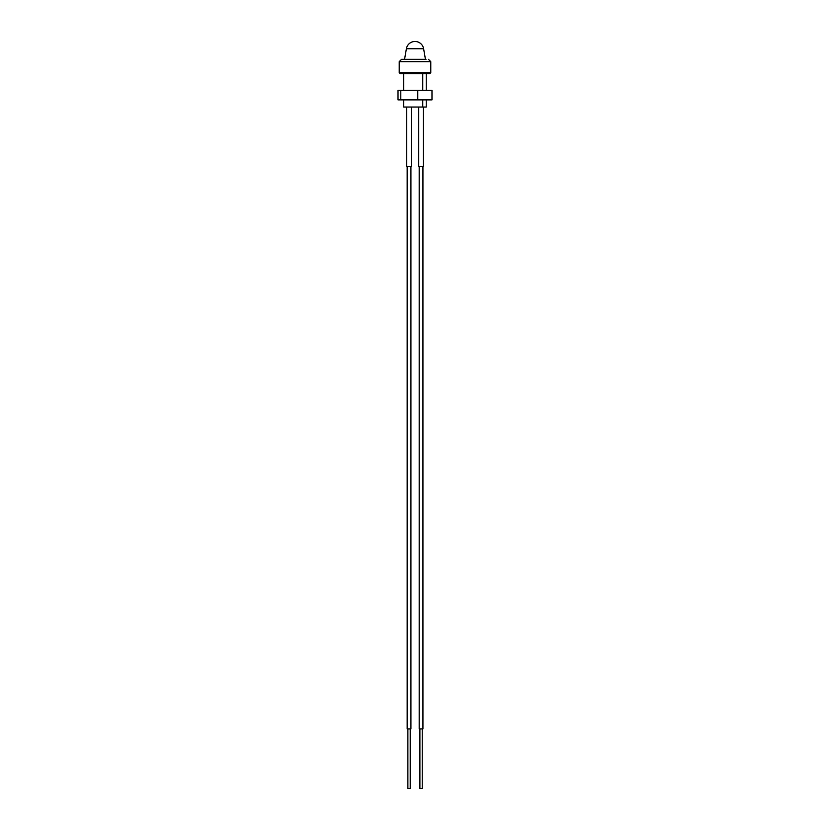 <?xml version="1.0" encoding="UTF-8"?>
<svg xmlns="http://www.w3.org/2000/svg" width="830" height="830" viewBox="0 0 830 830"><rect width="100%" height="100%" fill="white"/><g stroke="black" fill="none" stroke-linecap="round" stroke-linejoin="round"><path stroke-width="1.25" d="M423.611 48.742L406.389 48.742A8.736 8.736 0 0 1 423.611 48.742L425.448 59.324M409.885 73.631L400.153 73.631L399.22 72.698L430.78 72.698L429.847 73.631L409.885 73.631M430.78 72.698L430.78 61.669L399.22 61.669L401.564 59.324L426.018 59.324M426.247 99.88L426.247 107.029L403.681 107.029L403.681 99.88M422.75 107.029L422.75 99.88M422.75 90.356L422.75 73.631L426.247 73.631L426.247 90.356M411.389 107.029L411.389 166.602L406.7 166.602L406.7 107.029M407.872 728.927L407.872 788.5L410.217 788.5L410.217 728.927M407.167 166.602L407.167 728.927L410.923 728.927L410.923 166.602M423.414 107.029L423.414 166.602L418.725 166.602L418.725 107.029M419.897 728.927L419.897 788.5L422.242 788.5L422.242 728.927M419.192 166.602L419.192 728.927L422.937 728.927L422.937 166.602M431.984 99.88L398.016 99.88L398.016 90.356L431.984 90.356L431.984 99.88M417.77 99.88L417.77 90.356M400.786 99.88L400.786 90.356M406.389 48.742L404.552 59.324M399.22 61.669L399.22 72.698M403.681 73.631L403.681 90.356M430.78 61.669L428.436 59.324"/></g></svg>
